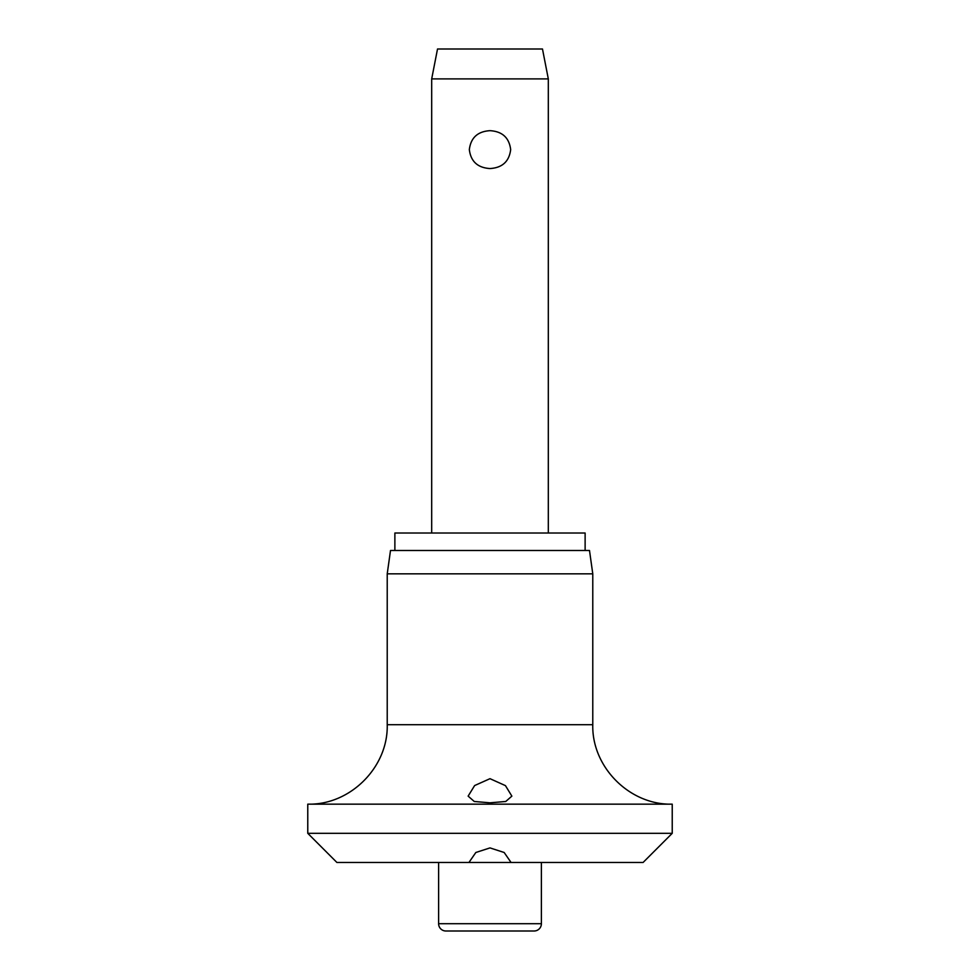<?xml version="1.0" encoding="UTF-8"?>
<svg xmlns="http://www.w3.org/2000/svg" width="980" height="980" viewBox="0 0 980 980"><rect width="100%" height="100%" fill="white"/><g stroke="black" fill="none" stroke-linecap="round" stroke-linejoin="round"><path stroke-width="1.47" d="M490 847.908L504.161 852.49L511.07 862.486L468.93 862.486L475.839 852.49L490 847.908M468.93 862.486L336.924 862.486L307.769 833.319L672.231 833.319L643.076 862.486L511.07 862.486M307.769 804.164C350.228 805.266 388.313 767.168 387.223 724.71L592.778 724.71C591.687 767.168 629.773 805.266 672.231 804.164L307.769 804.164L307.769 833.319M490 802.816L474.259 801.481L468.134 796.128L474.626 785.556L490 778.683L505.447 785.629L511.866 796.128L505.754 801.481L490 802.816M387.223 573.827L390.505 550.503L589.495 550.503L592.778 573.827L387.223 573.827L387.223 724.71M585.121 550.503L585.121 533.01L394.879 533.01L394.879 550.503M541.389 923.711A7.289 7.289 0 0 1 534.1 931L445.9 931A7.289 7.289 0 0 1 438.611 923.711L541.389 923.711L541.389 862.486M431.69 78.89L437.521 49L542.479 49L548.31 78.89L431.69 78.89L431.69 533.01M490 168.548C477.701 167.788 470.804 161.467 469.334 149.609C470.804 137.739 477.701 131.43 490 130.671C502.299 131.43 509.196 137.739 510.666 149.609C509.196 161.467 502.299 167.788 490 168.548M438.611 862.486L438.611 923.711M548.31 78.89L548.31 533.01M592.778 724.71L592.778 573.827M672.231 833.319L672.231 804.164"/></g></svg>

